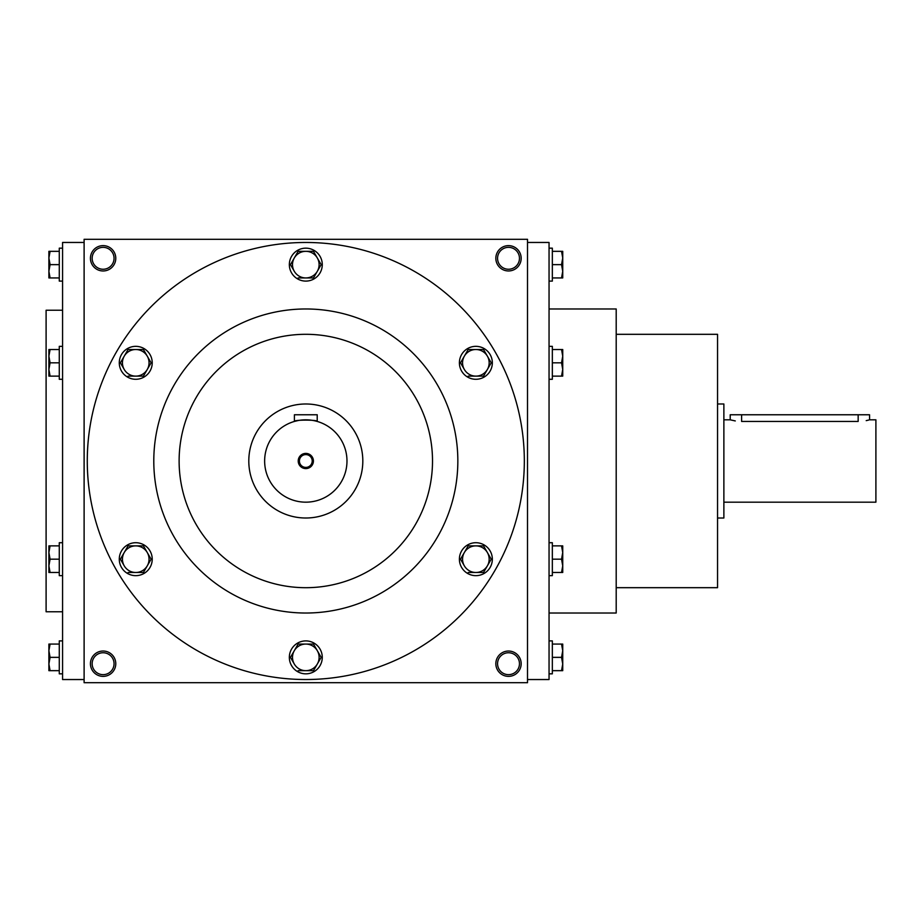 <?xml version="1.0" encoding="UTF-8"?>
<svg xmlns="http://www.w3.org/2000/svg" width="922" height="922" viewBox="0 0 922 922"><rect width="100%" height="100%" fill="white"/><g stroke="black" fill="none" stroke-linecap="round" stroke-linejoin="round"><path stroke-width="1.38" d="M92.154 663.702A10.96 10.96 0 0 1 108.589 654.217A10.96 10.96 0 0 1 108.589 673.187A10.96 10.96 0 0 1 92.154 663.702M527.511 682.706L527.511 239.294L84.109 239.294L84.109 682.706L527.511 682.706M90.437 663.702A12.666 12.666 0 0 1 109.441 652.73A12.666 12.666 0 0 1 109.441 674.673A12.666 12.666 0 0 1 90.437 663.702M521.172 663.702A12.666 12.666 0 0 0 502.179 652.73A12.666 12.666 0 0 0 502.179 674.673A12.666 12.666 0 0 0 521.172 663.702M90.437 258.298A12.666 12.666 0 0 1 109.441 247.327A12.666 12.666 0 0 1 109.441 269.27A12.666 12.666 0 0 1 90.437 258.298M521.172 258.298A12.666 12.666 0 0 0 502.179 247.327A12.666 12.666 0 0 0 502.179 269.27A12.666 12.666 0 0 0 521.172 258.298M62.569 310.241L46.1 310.241L46.1 611.759L62.569 611.759M84.109 242.463L62.569 242.463L62.569 679.537L84.109 679.537M179.122 461A126.683 126.683 0 0 1 369.157 351.282A126.683 126.683 0 0 1 369.157 570.718A126.683 126.683 0 0 1 179.122 461M87.279 461A218.537 218.537 0 0 1 415.073 271.748A218.537 218.537 0 0 1 415.073 650.252A218.537 218.537 0 0 1 87.279 461M153.79 461A152.026 152.026 0 0 1 381.823 329.338A152.026 152.026 0 0 1 381.823 592.662A152.026 152.026 0 0 1 153.79 461M616.196 334.317L717.547 334.317L717.547 587.683L616.196 587.683M549.051 308.974L616.196 308.974L616.196 613.026L549.051 613.026M527.511 242.463L549.051 242.463L549.051 679.537L527.511 679.537M519.466 258.298A10.96 10.96 0 0 0 503.032 248.813A10.96 10.96 0 0 0 503.032 267.783A10.96 10.96 0 0 0 519.466 258.298M92.154 258.298A10.96 10.96 0 0 1 108.589 248.813A10.96 10.96 0 0 1 108.589 267.783A10.96 10.96 0 0 1 92.154 258.298M519.466 663.702A10.96 10.96 0 0 0 503.032 654.217A10.96 10.96 0 0 0 503.032 673.187A10.96 10.96 0 0 0 519.466 663.702M312.212 461A6.396 6.396 0 0 0 302.612 455.456A6.396 6.396 0 0 0 302.612 466.544A6.396 6.396 0 0 0 312.212 461M294.406 414.762L317.214 414.762L317.214 421.435C317.917 419.683 293.715 419.683 294.406 421.435L294.406 414.762M362.819 461A57.014 57.014 0 0 0 277.303 411.627A57.014 57.014 0 0 0 277.303 510.373A57.014 57.014 0 0 0 362.819 461M294.406 421.435L297.725 420.628M299.454 420.317L300.895 420.121M301.425 420.063L303.568 419.89M305.804 419.821L308.029 419.89M310.138 420.052L310.726 420.121M312.189 420.328L313.849 420.616M346.983 461A41.179 41.179 0 0 0 285.221 425.342A41.179 41.179 0 0 0 285.221 496.658A41.179 41.179 0 0 0 346.983 461M313.411 461A7.607 7.607 0 0 0 302.013 454.419A7.607 7.607 0 0 0 302.013 467.581A7.607 7.607 0 0 0 313.411 461M294.291 271.287A13.3 13.3 0 0 0 317.329 271.287A13.3 13.3 0 0 0 305.804 251.337A13.3 13.3 0 0 0 294.291 271.287L290.661 264.994M290.453 264.637L298.129 251.337L313.492 251.337L317.329 257.987L313.492 251.337M322.274 264.637A16.469 16.469 0 0 0 297.576 250.369A16.469 16.469 0 0 0 297.576 278.893A16.469 16.469 0 0 0 322.274 264.637M317.329 257.987L320.96 264.28M321.167 264.637L313.492 277.937L298.129 277.937M124.228 369.468A13.3 13.3 0 0 0 147.266 369.468A13.3 13.3 0 0 0 135.753 349.519A13.3 13.3 0 0 0 124.228 369.468L120.598 363.176M120.39 362.819L128.066 349.519L143.429 349.519L151.116 362.819L143.429 349.519M152.222 362.819A16.469 16.469 0 0 0 127.513 348.551A16.469 16.469 0 0 0 127.513 377.075A16.469 16.469 0 0 0 152.222 362.819M151.116 362.819L143.429 376.118L128.066 376.118M124.228 565.831A13.3 13.3 0 0 0 147.266 565.831A13.3 13.3 0 0 0 135.753 545.882A13.3 13.3 0 0 0 124.228 565.831L120.598 559.539M120.39 559.181L128.066 545.882L143.429 545.882L151.116 559.181L143.429 545.882M152.222 559.181A16.469 16.469 0 0 0 127.513 544.925A16.469 16.469 0 0 0 127.513 573.449A16.469 16.469 0 0 0 152.222 559.181M151.116 559.181L143.429 572.481L128.066 572.481M294.291 664.013A13.3 13.3 0 0 0 317.329 664.013A13.3 13.3 0 0 0 305.804 644.063A13.3 13.3 0 0 0 294.291 664.013L290.661 657.72M290.453 657.363L298.129 644.063L313.492 644.063L317.329 650.713L313.492 644.063M322.274 657.363A16.469 16.469 0 0 0 297.576 643.107A16.469 16.469 0 0 0 297.576 671.631A16.469 16.469 0 0 0 322.274 657.363M317.329 650.713L320.96 657.006M321.167 657.363L313.492 670.663L298.129 670.663M464.342 565.831A13.3 13.3 0 0 0 487.381 565.831A13.3 13.3 0 0 0 475.867 545.882A13.3 13.3 0 0 0 464.342 565.831L460.712 559.539M460.504 559.181L468.18 545.882L483.543 545.882L491.23 559.181L483.543 545.882M492.336 559.181A16.469 16.469 0 0 0 467.627 544.925A16.469 16.469 0 0 0 467.627 573.449A16.469 16.469 0 0 0 492.336 559.181M491.23 559.181L483.543 572.481L468.18 572.481M464.342 369.468A13.3 13.3 0 0 0 487.381 369.468A13.3 13.3 0 0 0 475.867 349.519A13.3 13.3 0 0 0 464.342 369.468L460.712 363.176M460.504 362.819L468.18 349.519L483.543 349.519L491.23 362.819L483.543 349.519M492.336 362.819A16.469 16.469 0 0 0 467.627 348.551A16.469 16.469 0 0 0 467.627 377.075A16.469 16.469 0 0 0 492.336 362.819M491.23 362.819L483.543 376.118L468.18 376.118M561.544 277.937L562.731 271.287L561.544 264.637L562.731 257.987L562.731 277.937L552.336 277.937M552.336 264.637L561.544 264.637M562.731 251.337L562.731 257.987L561.544 251.337L562.731 251.337M549.051 248.168L552.336 248.168L552.336 281.106L549.051 281.106M552.336 251.337L561.544 251.337M561.544 376.118L562.731 369.468L561.544 362.819L562.731 356.169L562.731 376.118L552.336 376.118M552.336 362.819L561.544 362.819M562.731 349.519L562.731 356.169L561.544 349.519L562.731 349.519M549.051 346.349L552.336 346.349L552.336 379.288L549.051 379.288M552.336 349.519L561.544 349.519M561.544 572.481L562.731 565.831L561.544 559.181L562.731 552.532L562.731 572.481L552.336 572.481M552.336 559.181L561.544 559.181M562.731 545.882L562.731 552.532L561.544 545.882L562.731 545.882M549.051 542.712L552.336 542.712L552.336 575.651L549.051 575.651M552.336 545.882L561.544 545.882M561.544 670.663L562.731 664.013L561.544 657.363L562.731 650.713L562.731 670.663L552.336 670.663M552.336 657.363L561.544 657.363M562.731 644.063L562.731 650.713L561.544 644.063L562.731 644.063M549.051 640.894L552.336 640.894L552.336 673.832L549.051 673.832M552.336 644.063L561.544 644.063M50.076 251.337L48.889 257.987L50.076 264.637L48.889 271.287L48.889 251.337L59.273 251.337M59.273 264.637L50.076 264.637M48.889 277.937L48.889 271.287L50.076 277.937L48.889 277.937M62.569 281.106L59.273 281.106L59.273 248.168L62.569 248.168M59.273 277.937L50.076 277.937M50.076 349.519L48.889 356.169L50.076 362.819L48.889 369.468L48.889 349.519L59.273 349.519M59.273 362.819L50.076 362.819M48.889 376.118L48.889 369.468L50.076 376.118L48.889 376.118M62.569 379.288L59.273 379.288L59.273 346.349L62.569 346.349M59.273 376.118L50.076 376.118M50.076 545.882L48.889 552.532L50.076 559.181L48.889 565.831L48.889 545.882L59.273 545.882M59.273 559.181L50.076 559.181M48.889 572.481L48.889 565.831L50.076 572.481L48.889 572.481M62.569 575.651L59.273 575.651L59.273 542.712L62.569 542.712M59.273 572.481L50.076 572.481M50.076 644.063L48.889 650.713L50.076 657.363L48.889 664.013L48.889 644.063L59.273 644.063M59.273 657.363L50.076 657.363M48.889 670.663L48.889 664.013L50.076 670.663L48.889 670.663M62.569 673.832L59.273 673.832L59.273 640.894L62.569 640.894M59.273 670.663L50.076 670.663M735.283 420.939L730.212 419.821L730.212 414.762L869.561 414.762L869.561 419.821L875.9 419.821L875.9 502.179L723.874 502.179M717.547 403.986L723.874 403.986L723.874 518.014L717.547 518.014M866.207 420.628L868.685 420.063M741.611 414.762L741.611 421.435C726.905 419.683 726.905 419.683 741.611 421.435L858.163 421.435C872.88 419.683 872.88 419.683 858.163 421.435L858.163 414.762M730.212 419.821L723.874 419.821"/></g></svg>
